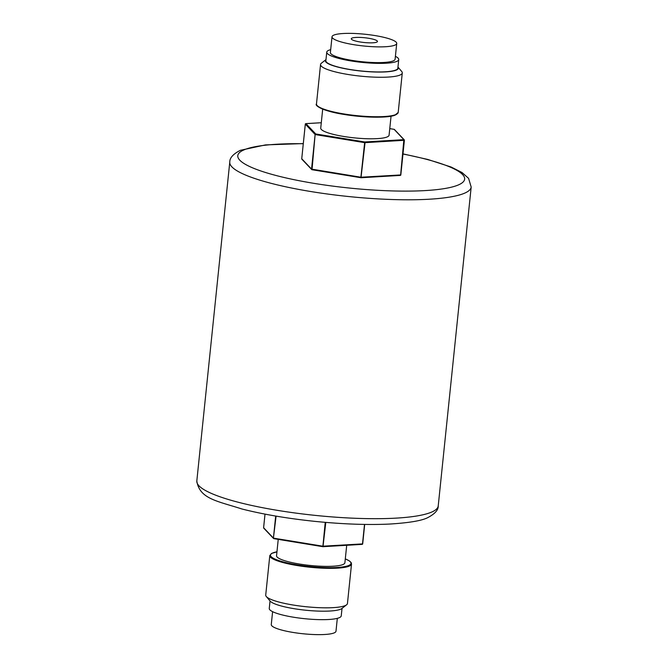 <?xml version="1.0" encoding="UTF-8"?>
<svg xmlns="http://www.w3.org/2000/svg" width="668" height="668" viewBox="0 0 668 668"><rect width="100%" height="100%" fill="white"/><g stroke="black" fill="none" stroke-linecap="round" stroke-linejoin="round"><path stroke-width="1" d="M395.398 56.329A36.189 6.58 -174.1 0 1 398.738 59.577A36.189 6.58 -174.1 0 1 350.976 60.93A36.189 6.58 5.9 0 1 326.752 52.137L325.867 60.713A36.189 6.58 -174.1 0 0 350.082 69.505A36.189 6.58 -174.1 0 0 397.852 68.153L398.738 59.577M320.548 64.504A41.082 7.465 5.9 0 1 321.391 63.201L325.976 59.602A36.698 6.672 5.9 0 0 349.915 69.581A36.698 6.672 -174.1 0 0 397.961 67.05L401.719 71.501A41.082 7.465 -174.1 0 1 402.278 72.946A41.082 7.465 -174.1 0 1 348.045 74.482A41.082 7.465 5.9 0 1 320.548 64.504L316.473 103.974A41.082 7.465 5.9 0 0 343.97 113.952A41.082 7.465 5.9 0 0 398.203 112.416L402.278 72.946M391.047 116.207L389.085 135.178A34.36 6.246 -174.1 0 1 343.736 136.464A34.36 6.246 -174.1 0 1 320.732 128.114L322.694 109.143M321.291 122.737L305.944 123.647L315.755 133.967L364.72 141.975L360.895 177.229L311.547 169.113L301.744 158.742M360.962 177.713L312.023 169.722L315.121 134.502A0.584 0.559 136.5 0 1 315.755 133.967L315.505 134.619L364.469 142.626L364.72 141.975L403.881 139.654L400.625 174.949L360.895 177.229L360.996 177.73L365.045 142.66L404.399 140.28A0.584 0.584 0 0 0 404.24 139.821A0.584 0.559 -43.5 0 1 404.39 140.263L400.825 174.891L400.274 175.417A0.584 0.584 0 0 0 400.825 174.891L404.382 140.305M394.103 129.325L403.881 139.654A0.584 0.559 -43.5 0 1 404.24 139.821L394.429 129.492A0.584 0.584 0 0 0 394.103 129.325L389.761 128.615L394.07 129.325A0.584 0.559 -43.5 0 1 394.429 129.492M311.998 169.714A0.584 0.559 -43.5 0 1 311.697 169.547A0.584 0.584 0 0 0 312.023 169.722L360.996 177.73A0.584 0.584 0 0 0 361.121 177.738L400.274 175.417L361.213 177.713M323.087 546.666L362.148 544.37L362.699 543.844L364.686 524.422L362.682 543.819A0.584 0.584 0 0 1 362.148 544.37L322.995 546.691L325.8 522.393M322.861 546.683L273.93 538.675L322.995 546.691A0.584 0.584 0 0 1 322.861 546.683L325.232 522.343M362.273 544.328A0.584 0.559 136.5 0 0 362.682 543.869M263.618 527.695L265.021 514.126M263.76 528.179A0.584 0.559 -43.5 0 1 263.609 527.737A0.584 0.584 0 0 0 263.76 528.179L273.571 538.508A0.584 0.584 0 0 0 273.897 538.675A0.584 0.559 -43.5 0 1 273.421 538.066L276.084 516.122M278.239 539.385L276.552 555.701A34.36 6.246 -174.1 0 0 299.548 564.051A34.36 6.246 5.9 0 0 344.897 562.765L346.709 545.28M293.219 605.033A41.082 7.465 5.9 0 0 346.608 604.799A41.082 7.465 5.9 0 0 347.452 603.496L351.527 564.026A41.082 7.465 -174.1 0 1 297.302 565.562A41.082 7.465 -174.1 0 1 269.797 555.584L265.722 595.054A41.082 7.465 -174.1 0 0 266.281 596.499A41.082 7.465 -174.1 0 0 293.219 605.033M346.608 604.799L341.891 608.498A36.698 6.672 5.9 0 1 294.204 608.707A36.698 6.672 -174.1 0 1 270.139 601.083L266.281 596.499M270.039 600.958L269.262 608.423A36.189 6.58 -174.1 0 0 293.486 617.215A36.189 6.58 5.9 0 0 341.248 615.863L342.024 608.398M272.602 611.671L271.275 624.53A32.532 5.912 -174.1 0 0 293.052 632.437A32.532 5.912 5.9 0 0 335.987 631.218L337.315 618.351M301.886 159.226A0.584 0.559 -43.5 0 1 301.736 158.784A0.584 0.584 0 0 0 301.886 159.226L311.697 169.547A0.584 0.559 -43.5 0 1 311.547 169.113L315.121 134.502L305.318 124.131M400.399 175.375A0.584 0.559 136.5 0 0 400.808 174.916M321.291 122.72L305.852 123.63A0.584 0.584 0 0 0 305.301 124.156A0.584 0.559 136.5 0 1 305.944 123.647L305.727 123.672M330.685 49.649A36.189 6.58 5.9 0 0 326.752 52.137M395.105 59.202A32.532 5.912 -174.1 0 1 352.161 60.412A32.532 5.912 5.9 0 1 330.384 52.513L332.013 36.782A32.532 5.912 5.9 0 0 353.789 44.681A32.532 5.912 -174.1 0 0 396.725 43.47L395.105 59.202M332.013 36.782A32.532 5.912 5.9 0 1 374.948 35.563A32.532 5.912 -174.1 0 1 396.725 43.47M368.652 38.276A13.16 2.388 -174.1 0 1 377.462 41.474A13.16 2.388 -174.1 0 1 360.085 41.967A13.16 2.388 -174.1 0 1 351.284 38.769A13.16 2.388 -174.1 0 1 368.652 38.276M344.103 114.445A40.497 7.365 5.9 0 0 397.009 113.961M317.317 105.728A40.497 7.365 5.9 0 0 344.037 114.428M303.28 143.729A114.036 20.733 5.9 0 0 243.995 149.874A114.036 20.733 5.9 0 0 314.119 183.383A114.036 20.733 5.9 0 0 458.432 184.919A114.036 20.733 5.9 0 0 402.979 154.024M303.297 143.578L265.488 144.906L240.371 150.308C233.207 153.974 229.675 157.89 229.775 162.073A121.351 22.061 5.9 0 0 329.349 194.271A121.351 22.061 5.9 0 0 464.569 193.194A121.351 22.061 5.9 0 0 471.182 187.023L468.569 178.339L462.031 172.536L451.176 167.042L427.712 159.435L402.996 153.882M471.182 187.023L438.225 505.926A121.351 22.061 -174.1 0 1 431.611 512.097A121.351 22.061 -174.1 0 1 296.392 513.166A121.351 22.061 -174.1 0 1 196.818 480.977L229.775 162.073M273.897 538.675L273.805 538.183L322.769 546.19L362.499 543.902L364.511 524.422M265.004 514.118L263.601 527.72L273.421 538.066L275.692 516.055M345.298 558.891A40.497 7.365 -174.1 0 1 341.991 567.023A40.497 7.365 -174.1 0 1 297.552 564.911A40.497 7.365 -174.1 0 1 276.953 551.826L271.559 553.438L269.797 555.584M305.318 124.181L301.736 158.784L305.301 124.156M316.473 103.974C314.352 105.444 322.727 111.155 344.062 114.445C363.526 117.702 387.031 118.169 394.796 115.28L398.203 112.416M438.225 505.926C438.408 509.993 434.876 513.917 427.629 517.692C421.617 520.748 408.849 522.877 389.335 524.071C367.659 525.065 343.093 524.188 315.647 521.449C287.916 518.577 263.334 514.418 241.908 508.983C217.325 501.017 199.498 498.946 196.818 480.977M345.306 558.857L349.539 561.02L351.184 562.64L351.527 564.026"/></g></svg>
